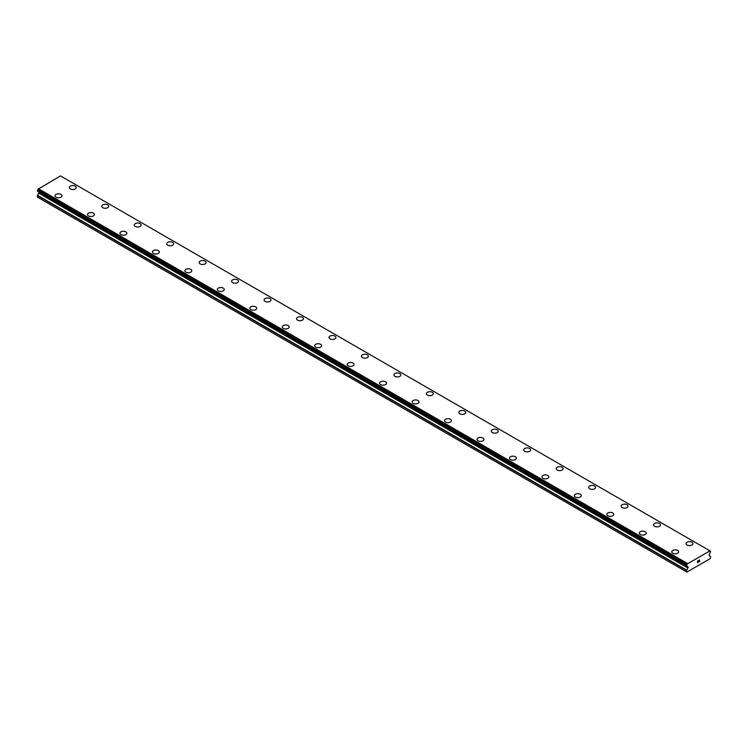 <?xml version="1.0" encoding="UTF-8"?>
<svg xmlns="http://www.w3.org/2000/svg" width="748" height="748" viewBox="0 0 748 748"><rect width="100%" height="100%" fill="white"/><g stroke="black" fill="none" stroke-linecap="round" stroke-linejoin="round"><path stroke-width="1.12" d="M69.34 187.552A3.441 1.992 180 0 1 71.462 185.71A3.441 1.992 180 0 1 75.211 186.14A3.441 1.992 180 0 1 76.221 187.552A3.441 1.992 180 0 1 74.099 189.384A3.441 1.992 180 0 1 70.349 188.954A3.441 1.992 180 0 1 69.34 187.552A3.441 1.992 180 0 1 71.462 185.719A3.441 1.992 180 0 1 75.211 186.149A3.441 1.992 180 0 1 76.221 187.552M101.793 206.289A3.441 1.992 180 0 1 103.925 204.447A3.441 1.992 180 0 1 107.675 204.887A3.441 1.992 180 0 1 108.684 206.289A3.441 1.992 180 0 1 106.553 208.122A3.441 1.992 180 0 1 102.803 207.692A3.441 1.992 180 0 1 101.793 206.289A3.441 1.992 180 0 1 103.925 204.456A3.441 1.992 180 0 1 107.675 204.887A3.441 1.992 180 0 1 108.684 206.289M134.257 225.036A3.441 1.992 180 0 1 136.388 223.194A3.441 1.992 180 0 1 140.128 223.633A3.441 1.992 180 0 1 141.138 225.036M140.128 223.624A3.441 1.992 180 0 1 141.138 225.026A3.441 1.992 180 0 1 139.016 226.868A3.441 1.992 180 0 1 135.266 226.429A3.441 1.992 180 0 1 134.257 225.026A3.441 1.992 180 0 1 136.379 223.194A3.441 1.992 180 0 1 140.128 223.624M166.711 243.764A3.441 1.992 180 0 1 168.842 241.931A3.441 1.992 180 0 1 172.592 242.361A3.441 1.992 180 0 1 173.601 243.773A3.441 1.992 180 0 1 171.479 245.606A3.441 1.992 180 0 1 167.72 245.176A3.441 1.992 180 0 1 166.711 243.764A3.441 1.992 180 0 1 168.842 241.941A3.441 1.992 180 0 1 172.592 242.371A3.441 1.992 180 0 1 173.601 243.764M199.174 262.511A3.441 1.992 180 0 1 201.296 260.669A3.441 1.992 180 0 1 205.055 261.099A3.441 1.992 180 0 1 206.055 262.511A3.441 1.992 180 0 1 203.933 264.343A3.441 1.992 180 0 1 200.184 263.913A3.441 1.992 180 0 1 199.174 262.511A3.441 1.992 180 0 1 201.306 260.678A3.441 1.992 180 0 1 205.055 261.108A3.441 1.992 180 0 1 206.055 262.511M231.637 281.248A3.441 1.992 180 0 1 233.759 279.415A3.441 1.992 180 0 1 237.509 279.846A3.441 1.992 180 0 1 238.519 281.248A3.441 1.992 180 0 1 236.396 283.081A3.441 1.992 180 0 1 232.637 282.651A3.441 1.992 180 0 1 231.637 281.248A3.441 1.992 180 0 1 233.759 279.415A3.441 1.992 180 0 1 237.509 279.855A3.441 1.992 180 0 1 238.519 281.248M264.091 299.985A3.441 1.992 180 0 1 266.213 298.153A3.441 1.992 180 0 1 269.972 298.583A3.441 1.992 180 0 1 270.982 299.995A3.441 1.992 180 0 1 268.85 301.827A3.441 1.992 180 0 1 265.101 301.397A3.441 1.992 180 0 1 264.091 299.985A3.441 1.992 180 0 1 266.223 298.162A3.441 1.992 180 0 1 269.972 298.592A3.441 1.992 180 0 1 270.982 299.985M296.554 318.732A3.441 1.992 180 0 1 298.676 316.89A3.441 1.992 180 0 1 302.426 317.32A3.441 1.992 180 0 1 303.436 318.732A3.441 1.992 180 0 1 301.313 320.565A3.441 1.992 180 0 1 297.554 320.135A3.441 1.992 180 0 1 296.554 318.732A3.441 1.992 180 0 1 298.676 316.9A3.441 1.992 180 0 1 302.426 317.33A3.441 1.992 180 0 1 303.436 318.732M329.008 337.47A3.441 1.992 180 0 1 331.14 335.628A3.441 1.992 180 0 1 334.889 336.067A3.441 1.992 180 0 1 335.899 337.47A3.441 1.992 180 0 1 333.767 339.302A3.441 1.992 180 0 1 330.018 338.872A3.441 1.992 180 0 1 329.008 337.47A3.441 1.992 180 0 1 331.14 335.637A3.441 1.992 180 0 1 334.889 336.067A3.441 1.992 180 0 1 335.899 337.47M361.471 356.216A3.441 1.992 180 0 1 363.593 354.374A3.441 1.992 180 0 1 367.343 354.814A3.441 1.992 180 0 1 368.353 356.216M367.343 354.804A3.441 1.992 180 0 1 368.353 356.207A3.441 1.992 180 0 1 366.23 358.049A3.441 1.992 180 0 1 362.481 357.609A3.441 1.992 180 0 1 361.471 356.207A3.441 1.992 180 0 1 363.593 354.374A3.441 1.992 180 0 1 367.343 354.804M393.925 374.944A3.441 1.992 180 0 1 396.057 373.112A3.441 1.992 180 0 1 399.806 373.542A3.441 1.992 180 0 1 400.816 374.954A3.441 1.992 180 0 1 398.684 376.786A3.441 1.992 180 0 1 394.935 376.356A3.441 1.992 180 0 1 393.925 374.944A3.441 1.992 180 0 1 396.057 373.121A3.441 1.992 180 0 1 399.806 373.551A3.441 1.992 180 0 1 400.816 374.944M426.388 393.691A3.441 1.992 180 0 1 428.511 391.849A3.441 1.992 180 0 1 432.26 392.279A3.441 1.992 180 0 1 433.27 393.691A3.441 1.992 180 0 1 431.147 395.524A3.441 1.992 180 0 1 427.398 395.094A3.441 1.992 180 0 1 426.388 393.691A3.441 1.992 180 0 1 428.511 391.859A3.441 1.992 180 0 1 432.26 392.289A3.441 1.992 180 0 1 433.27 393.691M458.842 412.429A3.441 1.992 180 0 1 460.974 410.596A3.441 1.992 180 0 1 464.723 411.026A3.441 1.992 180 0 1 465.733 412.429A3.441 1.992 180 0 1 463.61 414.261A3.441 1.992 180 0 1 459.852 413.831A3.441 1.992 180 0 1 458.842 412.429A3.441 1.992 180 0 1 460.974 410.596A3.441 1.992 180 0 1 464.723 411.026A3.441 1.992 180 0 1 465.733 412.429M491.305 431.166A3.441 1.992 180 0 1 493.428 429.333A3.441 1.992 180 0 1 497.186 429.763A3.441 1.992 180 0 1 498.187 431.175A3.441 1.992 180 0 1 496.064 433.008A3.441 1.992 180 0 1 492.315 432.578A3.441 1.992 180 0 1 491.305 431.166A3.441 1.992 180 0 1 493.437 429.343A3.441 1.992 180 0 1 497.186 429.773A3.441 1.992 180 0 1 498.187 431.166M523.768 449.913A3.441 1.992 180 0 1 525.891 448.071A3.441 1.992 180 0 1 529.64 448.501A3.441 1.992 180 0 1 530.65 449.913A3.441 1.992 180 0 1 528.527 451.745A3.441 1.992 180 0 1 524.769 451.315A3.441 1.992 180 0 1 523.768 449.913A3.441 1.992 180 0 1 525.891 448.08A3.441 1.992 180 0 1 529.64 448.51A3.441 1.992 180 0 1 530.65 449.913M556.222 468.65A3.441 1.992 180 0 1 558.345 466.808A3.441 1.992 180 0 1 562.103 467.248A3.441 1.992 180 0 1 563.104 468.65A3.441 1.992 180 0 1 560.981 470.483A3.441 1.992 180 0 1 557.232 470.053A3.441 1.992 180 0 1 556.222 468.65A3.441 1.992 180 0 1 558.354 466.817A3.441 1.992 180 0 1 562.103 467.248A3.441 1.992 180 0 1 563.104 468.65M588.685 487.397A3.441 1.992 180 0 1 590.808 485.555A3.441 1.992 180 0 1 594.557 485.994A3.441 1.992 180 0 1 595.567 487.397M594.557 485.985A3.441 1.992 180 0 1 595.567 487.387A3.441 1.992 180 0 1 593.445 489.229A3.441 1.992 180 0 1 589.686 488.79A3.441 1.992 180 0 1 588.685 487.387A3.441 1.992 180 0 1 590.808 485.555A3.441 1.992 180 0 1 594.557 485.985M621.139 506.125A3.441 1.992 180 0 1 623.262 504.292A3.441 1.992 180 0 1 627.02 504.722A3.441 1.992 180 0 1 628.03 506.134A3.441 1.992 180 0 1 625.898 507.967A3.441 1.992 180 0 1 622.149 507.537A3.441 1.992 180 0 1 621.139 506.125A3.441 1.992 180 0 1 623.271 504.302A3.441 1.992 180 0 1 627.02 504.732A3.441 1.992 180 0 1 628.03 506.125M653.602 524.872A3.441 1.992 180 0 1 655.725 523.03A3.441 1.992 180 0 1 659.474 523.46A3.441 1.992 180 0 1 660.484 524.872A3.441 1.992 180 0 1 658.362 526.704A3.441 1.992 180 0 1 654.612 526.274A3.441 1.992 180 0 1 653.602 524.872A3.441 1.992 180 0 1 655.725 523.039A3.441 1.992 180 0 1 659.474 523.469A3.441 1.992 180 0 1 660.484 524.872M686.056 543.609A3.441 1.992 180 0 1 688.188 541.776A3.441 1.992 180 0 1 691.937 542.207A3.441 1.992 180 0 1 692.947 543.609A3.441 1.992 180 0 1 690.815 545.442A3.441 1.992 180 0 1 687.066 545.011A3.441 1.992 180 0 1 686.056 543.609A3.441 1.992 180 0 1 688.188 541.776A3.441 1.992 180 0 1 691.937 542.207A3.441 1.992 180 0 1 692.947 543.609M55.053 195.789A3.441 1.992 180 0 1 57.185 193.956A3.441 1.992 180 0 1 60.934 194.387A3.441 1.992 180 0 1 61.944 195.798A3.441 1.992 180 0 1 59.812 197.631A3.441 1.992 180 0 1 56.063 197.201A3.441 1.992 180 0 1 55.053 195.789A3.441 1.992 180 0 1 57.185 193.966A3.441 1.992 180 0 1 60.934 194.396A3.441 1.992 180 0 1 61.944 195.789M87.516 214.536A3.441 1.992 180 0 1 89.638 212.694A3.441 1.992 180 0 1 93.388 213.124A3.441 1.992 180 0 1 94.398 214.536A3.441 1.992 180 0 1 92.275 216.368A3.441 1.992 180 0 1 88.526 215.938A3.441 1.992 180 0 1 87.516 214.536A3.441 1.992 180 0 1 89.638 212.703A3.441 1.992 180 0 1 93.388 213.133A3.441 1.992 180 0 1 94.398 214.536M119.97 233.273A3.441 1.992 180 0 1 122.102 231.441A3.441 1.992 180 0 1 125.851 231.871A3.441 1.992 180 0 1 126.861 233.273A3.441 1.992 180 0 1 124.738 235.106A3.441 1.992 180 0 1 120.98 234.676A3.441 1.992 180 0 1 119.97 233.273A3.441 1.992 180 0 1 122.102 231.441A3.441 1.992 180 0 1 125.851 231.88A3.441 1.992 180 0 1 126.861 233.273M152.433 252.011A3.441 1.992 180 0 1 154.556 250.178A3.441 1.992 180 0 1 158.314 250.608A3.441 1.992 180 0 1 159.315 252.02A3.441 1.992 180 0 1 157.192 253.853A3.441 1.992 180 0 1 153.443 253.422A3.441 1.992 180 0 1 152.433 252.011A3.441 1.992 180 0 1 154.565 250.187A3.441 1.992 180 0 1 158.314 250.617A3.441 1.992 180 0 1 159.315 252.011M190.768 269.355A3.441 1.992 180 0 1 191.778 270.757A3.441 1.992 180 0 1 189.655 272.59A3.441 1.992 180 0 1 185.897 272.16A3.441 1.992 180 0 1 184.896 270.757A3.441 1.992 180 0 1 187.019 268.925A3.441 1.992 180 0 1 190.768 269.355M184.896 270.757A3.441 1.992 180 0 1 187.019 268.915A3.441 1.992 180 0 1 190.768 269.345A3.441 1.992 180 0 1 191.778 270.757M217.35 289.495A3.441 1.992 180 0 1 219.473 287.662A3.441 1.992 180 0 1 223.231 288.092A3.441 1.992 180 0 1 224.232 289.495A3.441 1.992 180 0 1 222.109 291.327A3.441 1.992 180 0 1 218.36 290.897A3.441 1.992 180 0 1 217.35 289.495A3.441 1.992 180 0 1 219.482 287.662A3.441 1.992 180 0 1 223.231 288.092A3.441 1.992 180 0 1 224.232 289.495M249.813 308.232A3.441 1.992 180 0 1 251.936 306.399A3.441 1.992 180 0 1 255.685 306.83A3.441 1.992 180 0 1 256.695 308.241A3.441 1.992 180 0 1 254.572 310.074A3.441 1.992 180 0 1 250.814 309.644A3.441 1.992 180 0 1 249.813 308.232A3.441 1.992 180 0 1 251.936 306.409A3.441 1.992 180 0 1 255.685 306.839A3.441 1.992 180 0 1 256.695 308.232M282.267 326.969A3.441 1.992 180 0 1 284.39 325.137A3.441 1.992 180 0 1 288.148 325.567A3.441 1.992 180 0 1 289.158 326.979A3.441 1.992 180 0 1 287.026 328.811A3.441 1.992 180 0 1 283.277 328.381A3.441 1.992 180 0 1 282.267 326.969A3.441 1.992 180 0 1 284.399 325.146A3.441 1.992 180 0 1 288.148 325.576A3.441 1.992 180 0 1 289.158 326.969M314.73 345.716A3.441 1.992 180 0 1 316.853 343.874A3.441 1.992 180 0 1 320.602 344.304A3.441 1.992 180 0 1 321.612 345.716A3.441 1.992 180 0 1 319.49 347.549A3.441 1.992 180 0 1 315.74 347.119A3.441 1.992 180 0 1 314.73 345.716A3.441 1.992 180 0 1 316.853 343.884A3.441 1.992 180 0 1 320.602 344.314A3.441 1.992 180 0 1 321.612 345.716M347.184 364.454A3.441 1.992 180 0 1 349.316 362.621A3.441 1.992 180 0 1 353.065 363.051A3.441 1.992 180 0 1 354.075 364.454A3.441 1.992 180 0 1 351.943 366.286A3.441 1.992 180 0 1 348.194 365.856A3.441 1.992 180 0 1 347.184 364.454A3.441 1.992 180 0 1 349.316 362.621A3.441 1.992 180 0 1 353.065 363.061A3.441 1.992 180 0 1 354.075 364.454M379.647 383.191A3.441 1.992 180 0 1 381.77 381.358A3.441 1.992 180 0 1 385.519 381.789A3.441 1.992 180 0 1 386.529 383.2A3.441 1.992 180 0 1 384.407 385.033A3.441 1.992 180 0 1 380.657 384.603A3.441 1.992 180 0 1 379.647 383.191A3.441 1.992 180 0 1 381.77 381.368A3.441 1.992 180 0 1 385.519 381.798A3.441 1.992 180 0 1 386.529 383.191M417.982 400.535A3.441 1.992 180 0 1 418.992 401.938A3.441 1.992 180 0 1 416.86 403.77A3.441 1.992 180 0 1 413.111 403.34A3.441 1.992 180 0 1 412.101 401.938A3.441 1.992 180 0 1 414.233 400.105A3.441 1.992 180 0 1 417.982 400.535M412.101 401.938A3.441 1.992 180 0 1 414.233 400.096A3.441 1.992 180 0 1 417.982 400.526A3.441 1.992 180 0 1 418.992 401.938M444.564 420.675A3.441 1.992 180 0 1 446.687 418.833A3.441 1.992 180 0 1 450.446 419.273A3.441 1.992 180 0 1 451.446 420.675A3.441 1.992 180 0 1 449.324 422.508A3.441 1.992 180 0 1 445.574 422.078A3.441 1.992 180 0 1 444.564 420.675A3.441 1.992 180 0 1 446.696 418.843A3.441 1.992 180 0 1 450.446 419.273A3.441 1.992 180 0 1 451.446 420.675M477.018 439.413A3.441 1.992 180 0 1 479.15 437.58A3.441 1.992 180 0 1 482.899 438.01A3.441 1.992 180 0 1 483.909 439.422A3.441 1.992 180 0 1 481.787 441.255A3.441 1.992 180 0 1 478.028 440.815A3.441 1.992 180 0 1 477.018 439.413A3.441 1.992 180 0 1 479.15 437.58A3.441 1.992 180 0 1 482.899 438.019A3.441 1.992 180 0 1 483.909 439.413M509.481 458.15A3.441 1.992 180 0 1 511.604 456.317A3.441 1.992 180 0 1 515.363 456.748A3.441 1.992 180 0 1 516.363 458.159A3.441 1.992 180 0 1 514.241 459.992A3.441 1.992 180 0 1 510.491 459.562A3.441 1.992 180 0 1 509.481 458.15A3.441 1.992 180 0 1 511.613 456.327A3.441 1.992 180 0 1 515.363 456.757A3.441 1.992 180 0 1 516.363 458.15M541.945 476.897A3.441 1.992 180 0 1 544.067 475.055A3.441 1.992 180 0 1 547.817 475.485A3.441 1.992 180 0 1 548.826 476.897A3.441 1.992 180 0 1 546.704 478.729A3.441 1.992 180 0 1 542.945 478.299A3.441 1.992 180 0 1 541.945 476.897A3.441 1.992 180 0 1 544.067 475.064A3.441 1.992 180 0 1 547.817 475.494A3.441 1.992 180 0 1 548.826 476.897M574.399 495.634A3.441 1.992 180 0 1 576.521 493.802A3.441 1.992 180 0 1 580.28 494.232A3.441 1.992 180 0 1 581.29 495.634A3.441 1.992 180 0 1 579.158 497.467A3.441 1.992 180 0 1 575.408 497.037A3.441 1.992 180 0 1 574.399 495.634A3.441 1.992 180 0 1 576.53 493.802A3.441 1.992 180 0 1 580.28 494.232A3.441 1.992 180 0 1 581.29 495.634M606.862 514.372A3.441 1.992 180 0 1 608.984 512.539A3.441 1.992 180 0 1 612.734 512.969A3.441 1.992 180 0 1 613.743 514.381A3.441 1.992 180 0 1 611.621 516.214A3.441 1.992 180 0 1 607.872 515.783A3.441 1.992 180 0 1 606.862 514.372A3.441 1.992 180 0 1 608.984 512.548A3.441 1.992 180 0 1 612.734 512.978A3.441 1.992 180 0 1 613.743 514.372M645.197 531.716A3.441 1.992 180 0 1 646.207 533.118A3.441 1.992 180 0 1 644.075 534.951A3.441 1.992 180 0 1 640.325 534.521A3.441 1.992 180 0 1 639.316 533.118A3.441 1.992 180 0 1 641.447 531.286A3.441 1.992 180 0 1 645.197 531.716M639.316 533.118A3.441 1.992 180 0 1 641.447 531.276A3.441 1.992 180 0 1 645.197 531.706A3.441 1.992 180 0 1 646.207 533.118M671.779 551.856A3.441 1.992 180 0 1 673.901 550.014A3.441 1.992 180 0 1 677.651 550.453A3.441 1.992 180 0 1 678.66 551.856A3.441 1.992 180 0 1 676.538 553.688A3.441 1.992 180 0 1 672.789 553.258A3.441 1.992 180 0 1 671.779 551.856A3.441 1.992 180 0 1 673.901 550.023A3.441 1.992 180 0 1 677.651 550.453A3.441 1.992 180 0 1 678.66 551.856M697.632 561.075L697.632 561.72L698.351 560.663L697.632 561.075M697.632 561.832L697.632 562.477L697.632 561.832M697.632 562.477L698.351 562.066L697.632 562.477M697.538 562.636L698.351 562.169L697.538 562.636L697.538 561.028L698.351 560.551M698.913 560.645L699.66 559.953M699.464 560.85L699.025 561.673L699.464 560.85M699.025 561.673L699.791 561.234L699.025 561.673M698.828 561.898L699.791 561.337L698.828 561.898L699.632 560.14M709.899 550.902L687.281 563.964A1.047 0.608 -60 0 1 686.729 564.964L686.72 565.937A1.047 0.608 -60 0 1 687.234 566.283L687.88 566.704A0.916 0.533 -60 0 1 688.076 567.124L688.076 567.358A0.916 0.533 -60 0 1 687.88 568.003L686.58 570.415L686.907 572.089L695.023 567.405L710.273 558.597L710.6 556.549L709.3 555.633A0.916 0.533 -60 0 1 709.104 555.212L709.104 554.988A0.916 0.533 -60 0 1 709.3 554.343L709.946 553.165A1.047 0.608 -60 0 1 710.46 552.23L709.899 550.902A1.047 0.608 -60 0 0 710.45 551.267L710.544 551.276M38.765 191.956A0.916 0.533 -60 0 1 38.896 192.329L38.896 192.563A0.916 0.533 -60 0 1 38.7 193.199L37.494 195.293L37.4 197.107L686.58 571.902M687.234 566.283L38.055 191.479A1.047 0.608 -60 0 1 38.055 191.479L687.262 566.348M709.665 550.706L60.485 175.911L38.101 189.16A1.047 0.608 -60 0 1 37.55 190.16L37.456 191.133L686.589 565.862M687.515 563.496L38.335 188.692M710.45 551.267L709.917 550.958M687.328 563.814L38.148 189.01M687.281 563.964L38.101 189.16M686.729 564.964L37.55 190.16M686.58 565.264L37.4 190.469M686.58 565.806L37.4 191.002M688.076 567.124L38.896 192.329M688.076 567.358L38.896 192.563M687.88 568.003L38.7 193.199M686.673 570.088L37.494 195.293M686.58 570.415L37.4 195.611M686.636 565.927L37.456 191.133M687.29 566.376L38.111 191.572"/></g></svg>
